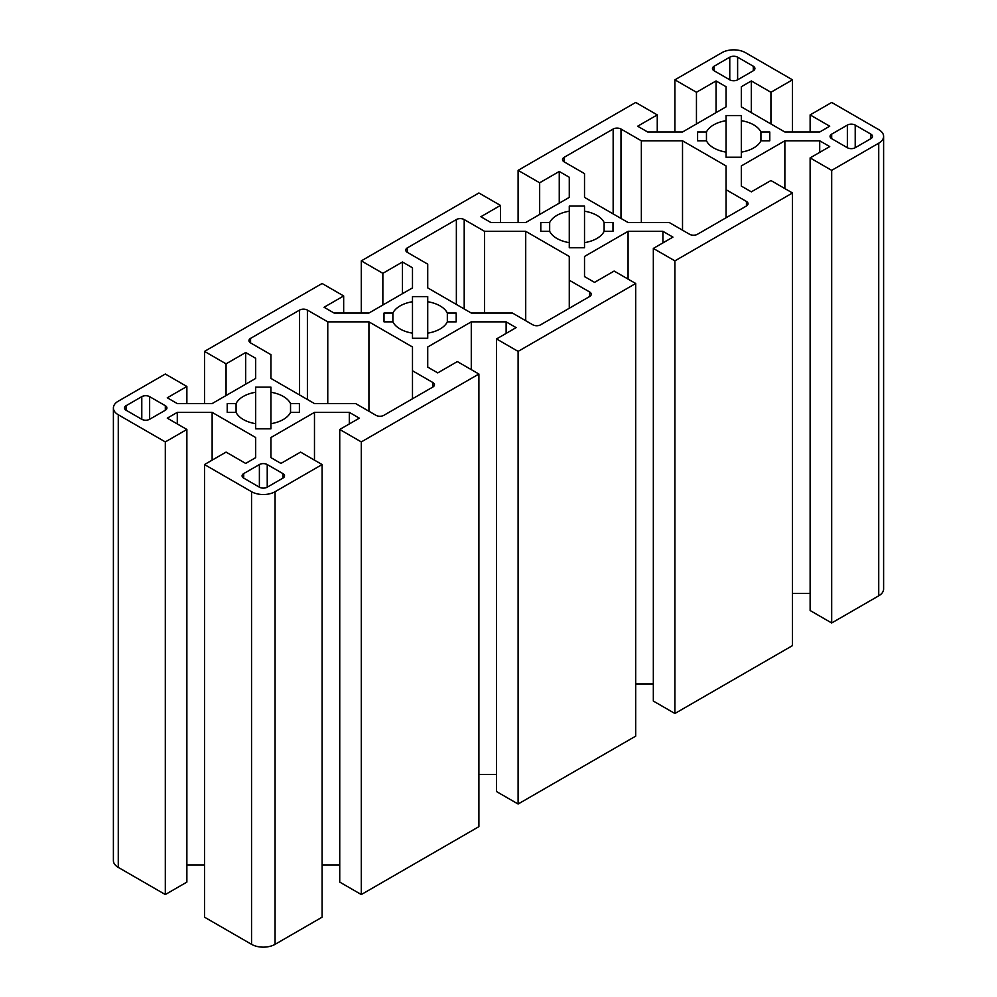 <?xml version="1.0" encoding="UTF-8"?>
<svg xmlns="http://www.w3.org/2000/svg" width="997" height="997" viewBox="0 0 997 997"><rect width="100%" height="100%" fill="white"/><g stroke="black" fill="none" stroke-linecap="round" stroke-linejoin="round"><path stroke-width="1.5" d="M407.362 247.854A5.546 3.203 0 0 0 405.742 250.122A5.546 3.203 0 0 0 407.362 252.378L407.362 247.854L456.364 219.564A5.546 3.203 180 0 1 464.203 219.564L464.203 308.958M412.484 267.782L412.484 287.896L412.484 267.782L402.464 261.999L402.464 293.679M382.86 304.995L382.86 273.315L402.464 261.999M361.3 313.046L361.3 260.865L382.86 273.315M589.638 296.508A5.546 3.203 0 0 0 591.258 294.252A5.546 3.203 0 0 0 589.638 291.984L589.638 296.508L540.636 324.798A5.546 3.203 180 0 1 532.797 324.798L512.433 313.046L471.282 313.046L427.725 287.896L427.725 264.143L407.362 252.378M412.484 333.16L412.484 338.282L427.725 338.282L427.725 333.16A28.277 16.326 0 0 0 447.329 321.844L447.329 313.046A28.277 16.326 0 0 0 427.725 301.73L427.725 333.16L427.725 296.608L412.484 296.608L412.484 333.16A28.277 16.326 180 0 1 392.88 321.844L392.88 313.046L384.007 313.046L384.007 321.844L392.88 321.844M250.571 338.382A5.546 3.203 0 0 0 248.938 340.65A5.546 3.203 0 0 0 250.571 342.906L250.571 338.382L299.561 310.092A5.546 3.203 180 0 1 307.4 310.092L307.4 399.485M343.666 313.046L343.666 295.947L324.062 307.263L334.082 313.046L368.927 313.046L412.484 287.896M204.51 403.573L204.51 351.393L322.106 283.497L343.666 295.947M327.764 403.573L327.764 321.844L307.4 310.092M368.927 411.238L368.927 321.844L327.764 321.844M384.007 321.844L384.007 313.046M392.88 313.046A28.277 16.326 180 0 1 412.484 301.73M255.681 358.309L255.681 378.424L255.681 358.309L245.673 352.527L245.673 384.206M226.07 395.522L226.07 363.843L245.673 352.527M204.51 351.393L226.07 363.843M432.848 387.035A5.546 3.203 0 0 0 434.468 384.78A5.546 3.203 0 0 0 432.848 382.512L432.848 387.035L383.845 415.325A5.546 3.203 180 0 1 376.006 415.325L355.642 403.573L314.479 403.573L270.935 378.424L270.935 354.658L250.571 342.906M290.538 412.372A28.277 16.326 0 0 1 270.935 423.688L270.935 387.135L255.681 387.135L255.681 428.81L270.935 428.81L270.935 392.257A28.277 16.326 0 0 1 290.538 403.573L290.538 412.372L299.399 412.372L299.399 403.573L290.538 403.573M113.396 407.972L113.396 860.598A16.625 9.596 0 0 0 118.269 867.39L118.269 414.764A16.625 9.596 180 0 1 113.396 407.972A16.625 9.596 180 0 1 118.269 401.18L165.315 374.025L186.875 386.475L186.875 403.573M165.315 894.546L165.315 441.92L186.875 429.47L186.875 882.096L165.315 894.546L118.269 867.39M118.269 414.764L165.315 441.92M165.315 410.241A5.546 3.203 0 0 0 166.935 407.972A5.546 3.203 0 0 0 165.315 405.704L165.315 410.241L149.637 419.288L149.637 396.656A5.546 3.203 0 0 0 141.786 396.656L141.786 419.288A5.546 3.203 0 0 0 149.637 419.288M149.637 396.656L165.315 405.704M126.108 405.704A5.546 3.203 0 0 0 124.488 407.972A5.546 3.203 0 0 0 126.108 410.241L126.108 405.704L141.786 396.656M141.786 419.288L126.108 410.241M255.681 423.688A28.277 16.326 180 0 1 236.077 412.372L227.216 412.372L227.216 403.573L236.077 403.573A28.277 16.326 180 0 1 255.681 392.257M212.137 460.153L212.137 412.372L177.292 412.372L177.292 423.937M204.51 864.997L186.875 864.997M186.875 429.47L167.272 418.154L177.292 412.372M255.681 378.424L212.137 403.573L177.292 403.573L167.272 397.791L186.875 386.475M236.077 412.372L236.077 403.573M227.216 412.372L227.216 403.573M506.127 333.409L506.127 321.844L471.282 321.844L471.282 369.625M478.896 774.482L496.543 774.482M584.516 276.58L584.516 256.466L584.516 276.58L594.536 282.363L614.14 271.059L635.7 283.497L635.7 736.135L518.104 804.018L496.543 791.581L496.543 338.943L516.134 327.627L506.127 321.844M518.104 804.018L518.104 351.393L496.543 338.943M447.329 321.844L456.202 321.844L456.202 313.046L447.329 313.046M456.202 321.844L456.202 313.046M427.725 346.993L427.725 367.108L427.725 346.993L471.282 321.844M361.3 894.546L361.3 441.92L339.74 429.47L339.74 882.096L361.3 894.546L478.896 826.65L478.896 374.025L457.336 361.575L437.745 372.89L427.725 367.108M412.484 398.8L412.484 370.759L432.848 382.512M368.927 321.844L412.484 346.993L412.484 370.759M349.324 423.937L349.324 412.372L314.479 412.372L314.479 460.153M322.106 864.997L339.74 864.997M339.74 429.47L359.344 418.154L349.324 412.372M361.3 441.92L478.896 374.025M299.399 412.372L299.399 403.573M251.543 491.708A16.625 9.596 0 0 0 275.072 491.708L275.072 944.333A16.625 9.596 180 0 1 251.543 944.333L251.543 491.708L204.51 464.552L226.07 452.102L245.673 463.418L255.681 457.635L255.681 437.521L212.137 412.372M251.543 944.333L204.51 917.178L204.51 464.552M259.382 464.552A5.546 3.203 180 0 1 267.233 464.552L267.233 487.184A5.546 3.203 180 0 1 259.382 487.184L259.382 464.552L243.704 473.6L243.704 478.124A5.546 3.203 180 0 1 242.084 475.868A5.546 3.203 180 0 1 243.704 473.6M282.911 473.6A5.546 3.203 180 0 1 284.531 475.868A5.546 3.203 180 0 1 282.911 478.124L282.911 473.6L267.233 464.552M267.233 487.184L282.911 478.124M243.704 478.124L259.382 487.184M255.681 457.635L255.681 437.521M275.072 944.333L322.106 917.178L322.106 464.552L275.072 491.708M270.935 457.635L270.935 437.521L270.935 457.635L280.942 463.418L300.546 452.102L322.106 464.552M314.479 412.372L270.935 437.521M500.457 222.518L500.457 205.419L480.866 216.735L490.873 222.518L525.718 222.518L569.275 197.381L569.275 177.254L569.275 197.381M361.3 260.865L478.896 192.982L500.457 205.419M484.567 313.046L484.567 231.329L464.203 219.564M525.718 320.722L525.718 231.329L484.567 231.329M540.798 231.329L549.671 231.329L549.671 222.518L540.798 222.518L540.798 231.329L540.798 222.518M564.152 157.327A5.546 3.203 0 0 0 562.532 159.595A5.546 3.203 0 0 0 564.152 161.863L564.152 157.327L613.155 129.037A5.546 3.203 180 0 1 620.994 129.037L620.994 218.43M559.255 203.164L559.255 171.472L569.275 177.254M539.664 214.48L539.664 182.787L559.255 171.472M518.104 222.518L518.104 170.35L539.664 182.787M746.429 205.993A5.546 3.203 0 0 0 748.062 203.724A5.546 3.203 0 0 0 746.429 201.456L746.429 205.993L697.439 234.283A5.546 3.203 180 0 1 689.6 234.283L669.236 222.518L628.073 222.518L584.516 197.381L584.516 173.615L564.152 161.863M604.12 231.329L612.993 231.329L612.993 222.518L604.12 222.518L604.12 231.329A28.277 16.326 180 0 1 584.516 242.645L584.516 206.08L569.275 206.08L569.275 211.202A28.277 16.326 0 0 0 549.671 222.518M569.275 211.202L569.275 247.767L584.516 247.767L584.516 211.202A28.277 16.326 0 0 1 604.12 222.518M657.26 132.003L657.26 114.904L637.656 126.208L647.676 132.003L682.521 132.003L726.065 106.853L726.065 86.739L716.058 80.956L696.454 92.272L674.894 79.822L721.928 52.667A16.625 9.596 0 0 1 745.457 52.667L792.49 79.822L770.93 92.272L751.327 80.956L741.319 86.739L741.319 106.853L741.319 86.739M518.104 170.35L635.7 102.454L657.26 114.904M641.358 222.518L641.358 140.801L620.994 129.037M682.521 230.195L682.521 140.801L641.358 140.801M697.601 140.801L706.462 140.801L706.462 132.003L697.601 132.003L697.601 140.801L697.601 132.003M792.49 132.003L792.49 79.822M737.618 79.822A5.546 3.203 180 0 1 729.767 79.822L729.767 57.19A5.546 3.203 180 0 1 737.618 57.19L737.618 79.822L753.296 70.762L753.296 66.238A5.546 3.203 180 0 1 754.916 68.506A5.546 3.203 180 0 1 753.296 70.762M714.089 70.762A5.546 3.203 180 0 1 712.469 68.506A5.546 3.203 180 0 1 714.089 66.238L714.089 70.762L729.767 79.822M729.767 57.19L714.089 66.238M753.296 66.238L737.618 57.19M769.784 140.801L769.784 132.003L769.784 140.801L760.923 140.801A28.277 16.326 180 0 1 741.319 152.117L741.319 115.552L726.065 115.552L726.065 120.674A28.277 16.326 0 0 0 706.462 132.003M751.327 112.636L751.327 80.956M770.93 123.952L770.93 92.272M674.894 132.003L674.894 79.822M696.454 123.952L696.454 92.272M716.058 112.636L716.058 80.956M726.065 106.853L726.065 86.739M741.319 152.117L741.319 157.239L726.065 157.239L726.065 120.674M635.7 283.497L518.104 351.393M569.275 308.272L569.275 280.232L589.638 291.984M525.718 231.329L569.275 256.466L569.275 280.232M569.275 242.645A28.277 16.326 180 0 1 549.671 231.329M662.918 242.894L662.918 231.329L628.073 231.329L628.073 279.098M635.7 683.954L653.334 683.954M741.319 186.065L741.319 165.938L741.319 186.065L751.327 191.848L770.93 180.532L792.49 192.982L792.49 645.607L674.894 713.503L653.334 701.053L653.334 248.427L672.938 237.112L662.918 231.329M674.894 713.503L674.894 260.865L653.334 248.427M612.993 231.329L612.993 222.518M628.073 231.329L584.516 256.466M792.49 192.982L674.894 260.865M726.065 217.745L726.065 189.704L746.429 201.456M682.521 140.801L726.065 165.938L726.065 189.704M726.065 152.117A28.277 16.326 180 0 1 706.462 140.801M810.125 132.003L810.125 114.904L831.685 102.454L878.731 129.61A16.625 9.596 180 0 1 883.604 136.402A16.625 9.596 180 0 1 878.731 143.182L878.731 595.82A16.625 9.596 0 0 0 883.604 589.028L883.604 136.402M878.731 595.82L831.685 622.975L810.125 610.525L810.125 157.9L831.685 170.35L878.731 143.182M810.125 593.427L792.49 593.427M831.685 134.134A5.546 3.203 0 0 0 830.065 136.402A5.546 3.203 0 0 0 831.685 138.658L831.685 134.134L847.363 125.086L847.363 147.718A5.546 3.203 0 0 0 855.214 147.718L855.214 125.086A5.546 3.203 0 0 0 847.363 125.086M847.363 147.718L831.685 138.658M870.892 138.658A5.546 3.203 0 0 0 872.512 136.402A5.546 3.203 0 0 0 870.892 134.134L870.892 138.658L855.214 147.718M855.214 125.086L870.892 134.134M760.923 140.801L760.923 132.003L769.784 132.003M760.923 132.003A28.277 16.326 0 0 0 741.319 120.674M810.125 114.904L829.728 126.208L819.708 132.003L784.863 132.003L741.319 106.853M831.685 622.975L831.685 170.35M819.708 152.367L819.708 140.801L829.728 146.584L810.125 157.9M784.863 188.57L784.863 140.801L819.708 140.801M741.319 165.938L784.863 140.801M299.561 394.962L299.561 310.092M456.364 304.434L456.364 219.564M613.155 213.906L613.155 129.037"/></g></svg>
